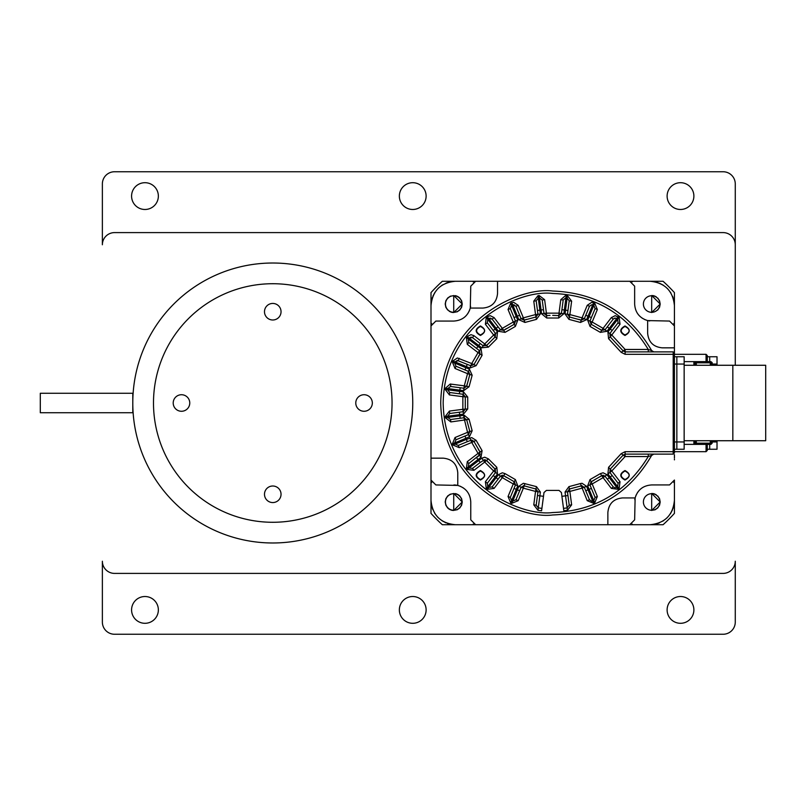 <?xml version="1.0" encoding="UTF-8"?>
<svg xmlns="http://www.w3.org/2000/svg" width="806" height="806" viewBox="0 0 806 806"><rect width="100%" height="100%" fill="white"/><g stroke="black" fill="none" stroke-linecap="round" stroke-linejoin="round"><path stroke-width="1.21" d="M131.579 609.91A13.39 13.39 0 0 0 144.969 623.3A13.39 13.39 0 0 0 158.359 609.91A13.39 13.39 0 0 0 144.969 596.521A13.39 13.39 0 0 0 131.579 609.91M667.116 609.91A13.39 13.39 0 0 0 680.506 623.3A13.39 13.39 0 0 0 693.885 609.91A13.39 13.39 0 0 0 680.506 596.521A13.39 13.39 0 0 0 667.116 609.91M399.353 609.91A13.39 13.39 0 0 0 412.732 623.3A13.39 13.39 0 0 0 426.122 609.91A13.39 13.39 0 0 0 412.732 596.521A13.39 13.39 0 0 0 399.353 609.91M667.116 196.09A13.39 13.39 0 0 0 680.506 209.479A13.39 13.39 0 0 0 693.885 196.09A13.39 13.39 0 0 0 680.506 182.7A13.39 13.39 0 0 0 667.116 196.09M399.353 196.09A13.39 13.39 0 0 0 412.732 209.479A13.39 13.39 0 0 0 426.122 196.09A13.39 13.39 0 0 0 412.732 182.7A13.39 13.39 0 0 0 399.353 196.09M131.579 196.09A13.39 13.39 0 0 0 144.969 209.479A13.39 13.39 0 0 0 158.359 196.09A13.39 13.39 0 0 0 144.969 182.7A13.39 13.39 0 0 0 131.579 196.09M102.372 622.081A12.171 12.171 0 0 0 114.543 634.251L723.103 634.251A12.171 12.171 0 0 0 735.274 622.081L735.274 561.228A12.171 12.171 0 0 1 723.103 573.398L114.543 573.398A12.171 12.171 0 0 1 102.372 561.228L102.372 622.081M735.274 365.269L735.274 183.919A12.171 12.171 0 0 0 723.103 171.749L114.543 171.749A12.171 12.171 0 0 0 102.372 183.919L102.372 244.772A12.171 12.171 0 0 1 114.543 232.602L723.103 232.602A12.171 12.171 0 0 1 735.274 244.772L735.274 365.269M272.771 486.008A8.272 8.272 0 0 0 264.489 494.28A8.272 8.272 0 0 0 272.771 502.561A8.272 8.272 0 0 0 281.042 494.28A8.272 8.272 0 0 0 272.771 486.008M181.481 394.728A8.272 8.272 0 0 0 173.209 403A8.272 8.272 0 0 0 181.481 411.272A8.272 8.272 0 0 0 189.763 403A8.272 8.272 0 0 0 181.481 394.728M272.771 303.439A8.272 8.272 0 0 0 264.489 311.721A8.272 8.272 0 0 0 272.771 319.992A8.272 8.272 0 0 0 281.042 311.721A8.272 8.272 0 0 0 272.771 303.439M364.05 394.728A8.272 8.272 0 0 0 355.778 403A8.272 8.272 0 0 0 364.05 411.272A8.272 8.272 0 0 0 372.332 403A8.272 8.272 0 0 0 364.05 394.728M272.771 522.278A119.278 119.278 0 0 0 392.048 403A119.278 119.278 0 0 0 272.771 283.722A119.278 119.278 0 0 0 153.493 403A119.278 119.278 0 0 0 272.771 522.278M132.799 404.844L132.799 412.732L40.3 412.732L40.3 393.268L132.799 393.268L132.799 401.156M132.789 403A139.982 139.982 0 0 0 272.771 542.982A139.982 139.982 0 0 0 412.753 403A139.982 139.982 0 0 0 272.771 263.018A139.982 139.982 0 0 0 132.789 403M707.275 361.622L707.275 355.537L706.066 354.318L706.066 361.622M706.066 444.378L706.066 451.682L707.275 450.463L707.275 444.378M706.066 451.682L674.421 451.682L674.421 452.901L673.201 454.121L625.124 454.121L623.159 455.108L625.124 456.549L648.266 456.549C626.302 492.406 594.445 511.064 552.704 512.535C520.666 516.938 444.66 484.074 443.169 403C444.66 321.926 520.666 289.062 552.704 293.465C594.445 294.936 626.302 313.594 648.266 349.451L651.651 350.59C629.546 312.587 596.571 292.739 552.704 291.026C519.951 286.523 442.262 320.123 440.731 403C442.262 485.877 519.951 519.477 552.704 514.974C596.571 513.261 629.546 493.413 651.651 455.41L648.266 456.549L648.266 454.121M648.266 351.879L648.266 349.451L625.124 349.451L611.774 335.014L620.026 324.254L618.101 322.773L617.648 319.367L607.915 332.052L608.58 338.691L621.204 352.343L625.124 354.318L706.066 354.318M651.268 281.314L651.933 281.354M652.457 281.405L654.109 281.626M654.835 281.757L658.119 282.654M659.389 283.138L663.378 285.243M667.297 288.427L667.872 289.022M670.32 292.115L670.874 292.981M672.567 296.316L673.101 297.726M673.373 298.563L673.967 300.97M674.148 302.059L674.32 303.419M650.069 281.284C664.859 282.735 672.97 290.845 674.421 305.635L674.421 325.936L669.544 321.06L647.641 320.576C639.511 318.038 635.178 312.526 634.644 304.023L634.644 286.16L629.768 281.284L650.069 281.284C664.859 282.735 672.97 290.845 674.421 305.635L674.421 292.618A164.313 164.313 0 0 0 663.086 281.284L650.069 281.284M431.019 304.436L431.069 303.771M431.109 303.247L431.331 301.595M431.462 300.87L432.359 297.585M432.842 296.316L434.948 292.326M438.132 288.407L438.726 287.833M441.819 285.384L442.685 284.83M446.02 283.138L447.431 282.614M448.267 282.332L450.675 281.737M451.763 281.556L453.123 281.385M430.998 305.635C432.439 290.845 440.55 282.735 455.34 281.284L475.641 281.284L470.764 286.16L470.281 308.063C467.742 316.194 462.231 320.526 453.728 321.06L435.865 321.06L430.998 325.936L430.998 305.635C432.439 290.845 440.55 282.735 455.34 281.284L442.323 281.284A164.313 164.313 0 0 0 430.998 292.618L430.998 305.635M454.141 524.686L453.476 524.646M452.952 524.595L451.3 524.374M450.574 524.243L447.29 523.346M446.02 522.862L442.031 520.757M438.121 517.573L437.537 516.978M435.089 513.885L434.535 513.019M432.842 509.684L432.318 508.274M432.046 507.437L431.442 505.03M431.26 503.941L431.099 502.581M455.34 524.716C440.55 523.265 432.439 515.155 430.998 500.365L430.998 480.064L435.865 484.94L457.768 485.424C465.898 487.962 470.23 493.474 470.764 501.977L470.764 519.84L475.641 524.716L455.34 524.716C440.55 523.265 432.439 515.155 430.998 500.365L430.998 513.382A164.313 164.313 0 0 0 442.323 524.716L455.34 524.716M674.39 501.564L674.35 502.229M674.3 502.753L674.078 504.405M673.947 505.13L673.05 508.415M672.567 509.684L670.461 513.674M667.277 517.593L666.683 518.167M663.59 520.616L662.723 521.17M659.389 522.862L657.978 523.386M657.142 523.668L654.734 524.263M653.646 524.444L652.286 524.615M634.796 499.66L635.128 497.937C637.667 489.806 643.188 485.474 651.681 484.94L669.544 484.94L674.421 480.064L674.421 500.365C672.97 515.155 664.859 523.265 650.069 524.716L629.768 524.716L634.644 519.84L629.768 524.716L607.865 524.716L607.865 512.535C608.732 503.669 613.598 498.803 622.474 497.937C613.598 498.803 608.732 503.669 607.865 512.535M651.681 510.49L651.681 493.453L651.681 510.49L660.195 501.977L651.681 493.453L651.681 510.49M453.728 510.49L453.728 493.453L453.728 510.49L462.251 501.977L453.728 493.453L453.728 510.49M453.728 312.547L453.728 295.51L453.728 312.547L462.251 304.023L453.728 295.51L453.728 312.547M651.681 312.547L651.681 295.51L651.681 312.547L660.195 304.023L651.681 295.51L651.681 312.547M653.203 493.594L654.129 493.816M654.512 493.937L656.245 494.773M657.746 495.992L659.55 498.713L657.756 496.002M659.57 498.763L660.195 501.977L659.57 498.773M660.195 502.037L659.55 505.231L660.195 502.037M659.52 505.291L657.696 508.002L659.52 505.291M654.996 509.815L657.656 508.042L654.774 509.906M455.259 493.594L456.186 493.816M456.569 493.937L458.292 494.773M458.433 494.864L459.752 495.942M459.803 495.992L461.606 498.713M461.626 498.763L462.251 501.977M462.251 502.037L461.606 505.231M461.576 505.291L459.752 508.002M459.712 508.042L456.992 509.845M455.259 295.641L456.186 295.873M456.569 295.993L458.292 296.83M458.433 296.92L459.752 297.998M459.803 298.049L461.606 300.769M461.626 300.819L462.251 304.023M462.251 304.084L461.606 307.288M461.576 307.348L459.752 310.058M459.712 310.098L456.992 311.902M452.206 312.406L451.279 312.184M450.897 312.063L449.174 311.227M447.662 310.008L445.859 307.288L447.652 309.998M445.839 307.237L445.214 304.023L445.839 307.227M445.214 303.963L445.859 300.769L445.214 303.963M445.889 300.709L447.713 297.998L445.889 300.709M450.413 296.185L447.753 297.958L450.635 296.094M653.203 295.641L654.129 295.873M654.512 295.993L656.245 296.83M657.746 298.049L659.55 300.769L657.756 298.059M659.57 300.819L660.195 304.023L659.57 300.829M660.195 304.084L659.55 307.288L660.195 304.094M659.52 307.348L657.696 310.058L659.52 307.348M674.421 449.254L676.849 449.254L676.849 364.05L684.153 364.05L684.153 449.254L676.849 449.254L676.849 356.746L674.421 356.746M674.421 364.05L676.849 364.05L676.849 441.95L676.849 356.746L676.849 364.05L676.849 356.746L684.153 356.746L684.153 364.05M450.413 494.128L447.753 495.902M447.713 495.942L445.889 498.652M445.859 498.713L445.214 501.906M445.214 501.977L445.839 505.171M445.859 505.231L447.652 507.941M447.713 508.002L449.013 509.07M449.657 509.452L451.501 510.198M451.944 510.299L452.901 510.45M449.657 311.509L451.501 312.254M451.944 312.355L452.901 312.506M655.752 494.491L653.908 493.746M653.465 493.645L652.507 493.494M655.752 296.548L653.908 295.802M653.465 295.701L652.507 295.55M674.39 304.436L674.421 305.635M651.268 524.686L650.069 524.716C664.859 523.265 672.97 515.155 674.421 500.365L674.421 513.382A164.313 164.313 0 0 1 663.086 524.716L650.069 524.716M431.019 501.564L430.998 500.365M454.141 281.314L455.34 281.284M430.998 323.498L431.643 323.498M473.203 281.939L473.203 281.284M632.206 281.284L632.206 281.939M673.766 323.498L674.421 323.498M674.421 482.502L673.766 482.502M632.206 524.061L632.206 524.716M473.203 524.716L473.203 524.061M431.643 482.502L430.998 482.502M674.421 452.619L674.421 347.839L662.25 347.839C653.374 346.973 648.508 342.107 647.641 333.231L647.641 320.576L649.696 320.949M629.869 281.294L497.544 281.284L497.544 293.465C496.677 302.331 491.811 307.197 482.935 308.063L470.281 308.063L470.613 306.34M430.998 325.836L430.998 458.161L443.169 458.161C452.035 459.027 456.901 463.893 457.768 472.769L457.768 485.424L456.045 485.091M475.54 524.706L607.865 524.716M453.929 484.94L455.591 485.041M457.768 472.769C456.901 463.893 452.035 459.027 443.169 458.161M430.998 458.161L430.998 480.064L435.865 484.94L430.998 480.064M482.935 308.063C491.811 307.197 496.677 302.331 497.544 293.465M497.544 281.284L475.641 281.284L470.764 286.16L475.641 281.284M647.641 333.231C648.508 342.107 653.374 346.973 662.25 347.839M674.421 347.839L674.421 325.936L669.544 321.06L674.421 325.936M622.474 497.937L635.128 497.937L634.644 519.84L629.768 524.716M635.924 495.489L637.697 492.244M645.193 319.781L641.949 318.007M469.485 310.512L467.712 313.756M460.216 486.22L463.46 487.993M550.004 315.408L547.365 315.529M587.231 500.677L589.488 499.74L584.3 487.217L581.257 485.847L587.231 500.677L593.599 503.307L594.717 502.843L597.357 496.486L592.168 483.963L603.09 477.656L611.341 488.406L618.162 489.313L619.129 488.567L620.026 481.746L611.774 470.986L625.124 456.549L625.124 451.682L621.204 453.657L608.58 467.309L607.915 473.948L617.648 486.633L618.101 483.227L609.85 472.467L610.182 469.152L623.159 455.108L621.204 453.657M589.488 499.74L591.735 501.251L593.79 500.597L595.11 497.413L589.921 484.89L591.1 481.776L593.941 480.326M611.341 488.406L613.265 486.925L605.014 476.175L603.09 475.218L601.729 475.641L603.09 477.656L603.09 475.218M613.265 486.925L615.2 487.882L617.648 486.633L619.129 488.567M614.202 318.34L614.797 318.148M615.603 318.148L616.681 318.622L615.2 318.118L613.265 319.075L605.014 329.825L601.729 330.359L599.674 329.019M620.026 324.254L619.129 317.433L615.2 315.68L611.341 317.594L603.09 328.344L592.168 322.037L597.357 309.514L594.717 303.157L593.599 302.693L592.662 304.94L591.735 304.749L592.662 304.94L591.735 304.749L589.488 306.26L584.3 318.783L581.257 320.153L578.92 319.377M565.6 297.918L563.192 300.034L561.419 313.474L558.84 315.579L552.704 315.368M593.599 302.693L591.735 302.321L587.231 305.323L582.053 317.846L569.872 314.582L571.635 301.142L567.444 295.681L565.6 295.48L560.775 299.711L559.011 313.151L546.397 313.151L544.634 299.711L539.174 295.52L537.965 295.681L533.774 301.142L535.537 314.582L523.366 317.846L518.177 305.323L513.674 302.321L510.692 303.157L508.052 309.514L513.241 322.037L502.319 328.344L494.068 317.594L490.209 315.68L487.247 316.687L486.28 317.433L485.383 324.254L493.635 335.014L484.718 343.93L473.958 335.679L470.996 334.671L467.137 336.576L466.392 337.543L467.299 344.364L478.049 352.615L471.742 363.536L457.355 357.975L452.861 360.987L452.398 362.106L455.027 368.473L467.551 373.662L464.286 385.832L450.211 384.029L445.386 388.26L445.224 389.469L449.416 394.93L462.856 396.693L462.856 409.307L449.416 411.07L445.224 416.531L445.386 417.74L450.846 421.931L466.674 419.704L463.974 417.75L467.551 432.338L455.027 437.527L452.398 443.894L452.861 445.013L459.219 447.652L471.742 442.464L478.049 453.385L467.299 461.637L466.392 468.457L467.137 469.424L473.958 470.321L484.718 462.07L493.635 470.986L485.383 481.746L486.28 488.567L487.247 489.313L494.068 488.406L502.319 477.656L513.241 483.963L508.052 496.486L510.692 502.843L511.81 503.307L518.177 500.677L523.366 488.154L535.537 491.418L533.774 504.858L537.965 510.319L541.582 510.792L543.99 492.526L546.397 490.411L559.011 490.411L561.419 492.526L561.772 495.206M471.742 440.026L471.742 442.464L473.928 441.396L471.742 440.026L467.289 441.678L466.352 439.431L455.108 444.086L458.292 445.406L467.289 441.678M484.718 459.642L484.718 462.07L486.552 460.478L484.718 459.642L480.205 462.463L478.724 460.538L469.072 467.943L472.477 468.397L480.205 462.463M502.319 475.218L502.319 477.656L503.679 475.641L502.319 475.218L500.395 476.175L498.068 479.207L496.133 477.726L488.728 487.378L492.144 486.925L498.068 479.207M523.366 485.716L523.366 488.154L524.152 485.847L521.109 487.217L519.648 490.753L517.402 489.816L512.747 501.06L515.931 499.74L519.648 490.753M480.416 471.036C475.359 473.878 475.359 476.709 480.416 479.55C485.907 476.709 485.907 473.878 480.416 471.036M480.416 326.45C475.359 329.291 475.359 332.122 480.416 334.964C485.907 332.122 485.907 329.291 480.416 326.45M625.003 326.45C619.945 329.291 619.945 332.122 625.003 334.964C630.494 332.122 630.494 329.291 625.003 326.45M625.003 471.036C619.945 473.878 619.945 476.709 625.003 479.55C630.494 476.709 630.494 473.878 625.003 471.036M625.003 480.044C630.635 476.88 630.635 473.706 625.003 470.543C619.361 473.706 619.361 476.88 625.003 480.044M625.003 335.457C630.635 332.294 630.635 329.12 625.003 325.956C619.361 329.12 619.361 332.294 625.003 335.457M480.416 335.457C486.048 332.294 486.048 329.12 480.416 325.956C474.774 329.12 474.774 332.294 480.416 335.457M480.416 480.044C486.048 476.88 486.048 473.706 480.416 470.543C474.774 473.706 474.774 476.88 480.416 480.044M563.817 510.692L567.444 510.319L571.635 504.858L569.872 491.418L582.053 488.154L582.053 485.716M524.948 483.55L524.152 485.847L536 489.03L535.537 491.418L537.955 491.731L536 489.03L536.464 486.633L523.366 483.288L518.863 486.29L517.402 489.816L516.283 489.353L517.744 485.827L515.377 479.58L505.05 473.626L502.319 472.79L498.461 474.694L496.133 477.726L495.166 476.981L497.493 473.948L496.828 467.309L488.396 458.876L484.718 457.204L481.756 458.211L478.724 460.538L477.988 459.571L481.011 457.244L482.089 450.655L476.124 440.328L471.742 437.598L466.352 439.431L465.888 438.303L469.414 436.842L472.155 430.757L469.072 419.241L464.286 415.292L447.804 417.427L450.534 419.523L460.186 418.254L463.974 417.75L463.651 415.342M505.05 473.626L503.679 475.641L506.359 477.374M485.383 481.746L487.308 483.227L495.559 472.467L495.227 469.152L493.635 470.986L497.493 473.948M488.396 458.876L486.552 460.478L488.194 462.301M492.859 467.017L495.227 469.152L496.828 467.309M467.299 461.637L468.78 463.561L480.305 454.292M478.331 449.345L480.064 452.025L478.049 453.385L479.53 455.309L480.064 452.025L482.089 450.655M469.344 430.041L469.858 431.553L467.551 432.338L468.488 434.595L469.858 431.553L472.155 430.757M452.861 360.987L455.108 361.914L457.355 360.413L458.292 360.594L455.108 361.914L454.644 363.043L455.964 366.216L468.488 371.405L467.551 373.662L469.858 374.447L469.344 375.959M467.178 383.898L466.674 386.296L464.286 385.832L463.974 388.25L466.674 386.296L469.072 386.759L472.155 375.243L469.414 369.158L452.398 362.106M457.274 360.413L470.815 365.783L473.928 364.604L471.742 363.536L469.878 368.03L476.124 365.672L482.089 355.345L481.011 348.756L468.326 339.024L468.78 342.439L479.53 350.691L480.064 353.975L478.724 356.03M473.958 335.679L472.477 337.603L470.996 337.099L472.477 337.603L469.072 338.057L471.258 337.12M494.068 317.594L492.144 319.075L488.728 318.622L490.209 318.118L492.144 319.075L500.395 329.825L503.679 330.359L502.319 328.344L498.461 331.306L505.05 332.374L515.377 326.42L517.744 320.173L511.619 305.403L510.299 308.587L515.487 321.11L514.309 324.224L503.679 330.359L505.05 332.374M486.28 317.433L487.761 319.367L489.947 318.128M506.359 328.626L503.679 330.359M513.674 304.749L512.747 304.94L513.674 304.749L515.931 306.26L512.747 304.94L514.147 304.799M526.489 319.377L524.152 320.153L523.366 317.846L521.109 318.783L524.152 320.153L524.948 322.45L536.464 319.367L540.363 313.947L538.277 298.099L536.181 300.829L537.955 314.269L536 316.97L524.152 320.153M618.162 316.687L616.681 318.622L615.2 318.118L617.648 319.367L619.129 317.433M599.674 476.981L601.729 475.641L600.359 473.626L590.032 479.58L587.675 485.827L594.717 502.843M579.746 486.361L581.257 485.847L580.461 483.55L568.945 486.633L565.046 492.053L567.132 507.901L563.505 508.385L563.827 510.792M563.505 508.385L561.419 492.526M541.904 508.385L538.277 507.901L539.869 495.841L543.486 496.315M533.774 504.858L536.181 505.171L537.955 491.731L540.363 492.053L536.464 486.633M524.152 485.847L536 489.03M508.052 496.486L510.299 497.413L515.487 484.89L514.309 481.776L513.241 483.963L517.744 485.827M503.679 475.641L514.309 481.776L515.377 479.58M487.308 483.227L487.761 486.633L495.166 476.981L493.242 475.5L495.559 472.467M486.552 460.478L495.227 469.152M468.78 463.561L468.326 466.976L477.988 459.571L476.497 457.637L479.53 455.309L481.011 457.244M476.124 440.328L473.928 441.396L480.064 452.025M455.027 437.527L455.964 439.784L468.488 434.595L469.414 436.842M469.072 419.241L466.674 419.704L469.858 431.553M449.416 411.07L449.738 413.488L463.178 411.715L465.284 409.136L462.856 409.307L463.49 414.133L467.712 408.964L467.712 397.036L463.49 391.867L447.642 389.782L449.738 392.512L463.178 394.285L465.284 396.864L465.284 409.136L467.712 408.964M450.846 384.069L450.534 386.477L463.974 388.25L463.651 390.658L469.072 386.759M472.155 375.243L469.858 374.447L466.674 386.296M481.011 348.756L478.049 352.615L480.064 353.975L473.928 364.604L476.124 365.672M472.477 337.603L483.237 345.855L486.552 345.522L484.718 343.93L481.756 347.789L488.396 347.124L496.828 338.691L497.493 332.052L487.761 319.367L487.308 322.773L495.559 333.533L495.227 336.848L486.552 345.522L488.396 347.124M487.247 316.687L496.133 328.274L498.068 326.793L500.395 329.825M518.177 305.323L515.931 306.26L521.109 318.783L518.863 319.71L524.948 322.45M544.634 299.711L542.216 300.034L543.99 313.474L546.569 315.579L546.397 313.151L541.572 313.786L546.74 318.007L558.669 318.007L563.837 313.786L565.923 297.938L567.132 298.099L567.444 295.681M571.635 301.142L569.227 300.829L567.454 314.269L569.409 316.97L569.872 314.582L565.046 313.947L568.945 319.367L580.461 322.45L586.546 319.71L592.662 304.94L593.79 305.403L594.717 303.157M586.546 319.71L582.053 317.846L581.257 320.153L569.409 316.97L568.945 319.367M597.357 309.514L595.11 308.587L589.921 321.11L591.1 324.224L592.168 322.037L587.675 320.173L590.032 326.42L600.359 332.374L606.948 331.306L616.681 318.622M606.948 331.306L603.09 328.344L601.729 330.359L591.1 324.224L590.032 326.42M618.101 322.773L609.85 333.533L610.182 336.848L611.774 335.014L607.915 332.052M621.204 352.343L623.159 350.892L625.124 351.879L625.124 349.451L623.159 350.892L610.182 336.848L608.58 338.691M625.124 354.318L625.124 351.879L673.201 351.879L673.201 451.682L625.124 451.682M618.162 489.313L609.276 477.726L607.341 479.207L605.014 476.175L603.09 477.656M587.675 485.827L592.168 483.963L591.1 481.776L601.729 475.641M567.444 510.319L567.132 507.901L569.227 505.171L567.454 491.731L569.872 491.418L569.409 489.03L581.257 485.847M561.923 496.315L567.958 495.519M605.014 476.175L606.948 474.694L609.276 477.726L612.167 475.5M606.948 474.694L603.09 472.79L600.359 473.626M593.599 503.307L588.007 489.816L591.382 488.416M585.76 490.753L588.007 489.816L586.546 486.29L582.053 483.288L580.461 483.55M537.451 495.519L539.869 495.841L540.363 492.053M449.738 413.488L447.642 416.218L459.712 414.627L460.186 418.254M459.39 412.219L459.712 414.627L463.49 414.133M450.534 386.477L447.804 388.573L459.873 390.164L459.39 393.781M460.186 387.746L459.873 390.164L463.651 390.658M455.108 361.914L466.352 366.569L464.961 369.944M467.289 364.322L466.352 366.569L469.878 368.03M466.392 337.543L468.326 339.024L469.072 338.057L478.724 345.462L476.497 348.363M480.205 343.537L478.724 345.462L481.756 347.789M498.461 331.306L496.133 328.274L493.242 330.5M510.692 303.157L511.619 305.403L512.747 304.94L517.402 316.184L514.027 317.584M519.648 315.247L517.402 316.184L518.863 319.71M542.216 300.034L539.486 297.938L541.078 310.008L537.451 310.481M543.486 309.685L541.078 310.008L541.572 313.786M569.227 300.829L567.132 298.099L565.54 310.159L561.923 309.685M567.958 310.481L565.54 310.159L565.046 313.947M595.11 308.587L593.79 305.403L589.136 316.647L585.76 315.247M591.382 317.584L589.136 316.647L587.675 320.173M612.167 330.5L607.341 326.793M536.181 505.171L538.277 507.901L537.965 510.319M510.299 497.413L511.619 500.597L512.747 501.06L511.81 503.307M455.964 439.784L454.644 442.957L455.108 444.086L452.861 445.013M469.858 374.447L468.488 371.405L469.414 369.158M651.651 350.59L653.807 351.879M674.421 353.099L673.201 351.879M653.807 454.121L651.651 455.41M568.945 486.633L569.409 489.03L567.454 491.731L565.046 492.053M486.28 488.567L487.761 486.633L488.728 487.378L487.247 489.313M466.392 468.457L468.326 466.976L469.072 467.943L467.137 469.424M445.224 416.531L447.642 416.218L447.804 417.427L445.386 417.74M445.386 388.26L447.804 388.573L447.642 389.782L445.224 389.469M539.174 295.52L539.486 297.938L538.277 298.099L537.965 295.681M684.153 441.95L674.421 441.95L674.421 403M674.421 363.617L674.421 367.707M684.153 365.269L765.7 365.269L765.7 440.731L684.153 440.731M707.275 449.254L709.713 449.254L709.713 444.378L709.713 449.254L709.713 444.378L709.713 449.254L717.018 449.254L717.018 440.731M717.018 365.269L717.018 356.746L707.275 356.746M709.713 361.622L709.713 356.746L709.713 361.622M684.153 444.378L693.885 444.378L695.104 443.169L695.104 440.731M695.104 365.269L695.104 362.831L693.885 361.622L693.885 365.269M693.885 440.731L693.885 444.378L710.932 444.378L712.151 443.169L712.151 440.731M712.041 440.731L712.041 443.169L710.932 444.378M710.288 440.731L710.288 444.378L711.406 443.169L696.324 443.169L696.324 440.731M684.153 361.622L710.288 361.622L710.288 365.269M712.091 362.478L710.288 361.622L712.041 362.831L712.041 365.269M710.932 361.622L712.151 362.831L712.151 365.269M732.835 365.269L732.835 440.731M462.009 304.023A8.272 8.272 0 0 0 453.728 295.752A8.272 8.272 0 0 0 445.456 304.023A8.272 8.272 0 0 0 453.728 312.305A8.272 8.272 0 0 0 462.009 304.023M659.953 304.023A8.272 8.272 0 0 0 651.681 295.752A8.272 8.272 0 0 0 643.4 304.023A8.272 8.272 0 0 0 651.681 312.305A8.272 8.272 0 0 0 659.953 304.023M659.953 501.977A8.272 8.272 0 0 0 651.681 493.695A8.272 8.272 0 0 0 643.4 501.977A8.272 8.272 0 0 0 651.681 510.248A8.272 8.272 0 0 0 659.953 501.977M462.009 501.977A8.272 8.272 0 0 0 453.728 493.695A8.272 8.272 0 0 0 445.456 501.977A8.272 8.272 0 0 0 453.728 510.248A8.272 8.272 0 0 0 462.009 501.977M674.421 459.088L674.421 459.853M674.421 454.685L674.421 457.959M586.546 486.29L582.053 488.154M464.286 415.292L464.286 420.168M515.931 499.74L518.177 500.677M523.366 488.154L518.863 486.29M514.027 488.416L516.283 489.353L510.692 502.843M492.144 486.925L494.068 488.406M502.319 477.656L498.461 474.694M472.477 468.397L473.958 470.321M484.718 462.07L481.756 458.211M458.292 445.406L459.219 447.652M471.742 442.464L469.878 437.97M464.961 436.056L465.888 438.303L452.398 443.894M450.534 419.523L450.846 421.931M463.49 391.867L462.856 396.693L467.712 397.036M449.738 392.512L449.416 394.93M455.964 366.216L455.027 368.473M459.219 358.348L458.292 360.594M468.78 342.439L467.299 344.364M469.072 338.057L467.137 336.576M497.493 332.052L493.635 335.014L496.828 338.691M487.308 322.773L485.383 324.254M517.744 320.173L513.241 322.037L515.377 326.42M510.299 308.587L508.052 309.514M512.747 304.94L511.81 302.693M540.363 313.947L535.537 314.582L536.464 319.367M536.181 300.829L533.774 301.142M563.837 313.786L559.011 313.151L558.669 318.007M563.192 300.034L560.775 299.711M566.245 295.52L565.923 297.938M589.488 306.26L587.231 305.323M613.265 319.075L611.341 317.594M607.915 473.948L611.774 470.986L608.58 467.309M618.101 483.227L620.026 481.746M595.11 497.413L597.357 496.486M569.227 505.171L571.635 504.858M482.089 355.345L480.064 353.975M580.461 322.45L581.257 320.153M600.359 332.374L601.729 330.359M674.421 451.682L673.201 451.682L673.201 454.121M590.032 479.58L591.1 481.776M546.569 315.579L546.74 318.007M712.151 364.05L717.018 364.05M717.018 441.95L712.151 441.95M695.104 443.169L696.324 443.169L696.324 444.378M696.324 365.269L696.324 362.831L695.104 362.831M712.151 443.169L711.406 443.169L711.406 440.731M711.406 365.269L711.406 362.831L696.324 362.831L696.324 361.622"/></g></svg>
